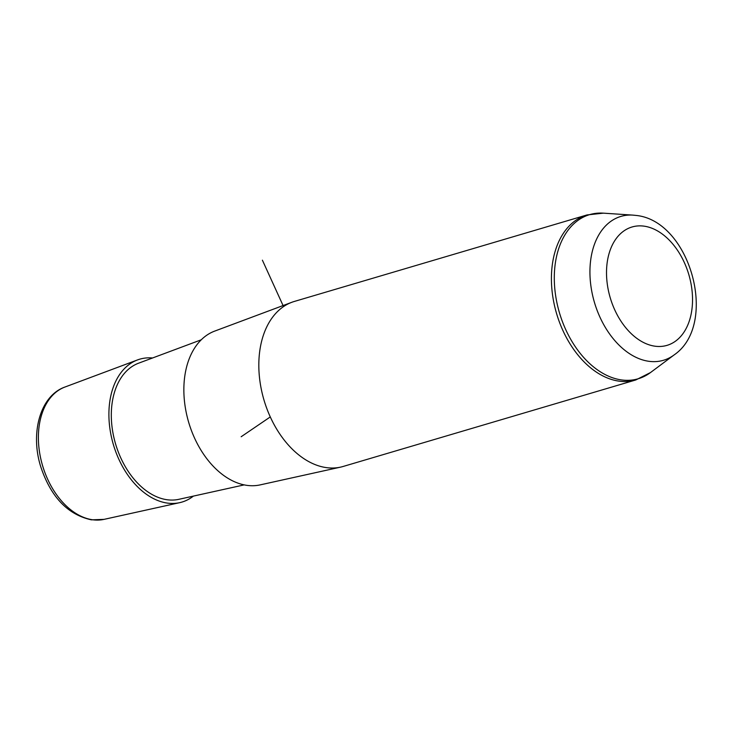 <?xml version="1.0" encoding="UTF-8"?>
<svg xmlns="http://www.w3.org/2000/svg" width="733" height="733" viewBox="0 0 733 733"><rect width="100%" height="100%" fill="white"/><g stroke="black" fill="none" stroke-linecap="round" stroke-linejoin="round"><path stroke-width="1.1" d="M193.384 496.113A74.5 49.459 -106.5 0 1 179.722 502.655A74.5 49.459 -106.5 0 1 167.472 503.104A74.5 49.459 -106.5 0 1 111.178 435.86A74.5 49.459 -106.5 0 1 137.529 359.921A74.5 49.459 -106.5 0 1 152.556 357.979M244.181 484.889L178.843 499.32A71.055 47.178 -106.5 0 1 167.17 499.75A71.055 47.178 -106.5 0 1 113.478 435.613A71.055 47.178 -106.5 0 1 138.601 363.192L201.291 339.782M340.607 467.123L260.16 484.889A80.273 53.298 -106.5 0 1 246.966 485.365A80.273 53.298 -106.5 0 1 186.31 412.917A80.273 53.298 -106.5 0 1 214.705 331.096L291.881 302.271A86.045 57.128 73.5 0 0 261.452 389.974A86.045 57.128 73.5 0 0 326.469 467.636A86.045 57.128 73.5 0 0 340.607 467.123A86.045 57.128 73.5 0 0 343.181 466.454L635.777 379.969A86.045 57.128 -106.5 0 1 619.055 381.151A86.045 57.128 -106.5 0 1 553.644 301.529A86.045 57.128 -106.5 0 1 586.996 214.943L294.4 301.428A86.045 57.128 73.5 0 0 291.881 302.271M283.543 306.596L262.396 260.188M270.275 416.94L241.166 436.74M104.04 519.367L91.396 519.844C67.738 514.639 50.861 496.974 40.782 466.839C30.099 433.313 40.013 395.82 64.925 387.042A69.067 45.858 73.5 0 0 40.498 457.438A69.067 45.858 73.5 0 0 92.688 519.779A69.067 45.858 73.5 0 0 104.04 519.367L179.722 502.655M655.027 346.205A61.709 40.975 -106.5 0 1 606.869 280.354A61.709 40.975 -106.5 0 1 644.023 226.149A61.709 40.975 -106.5 0 1 692.181 292.009A61.709 40.975 -106.5 0 1 655.027 346.205M632.918 215.117L636.015 215.429C690.193 220.697 719 323.995 674.223 354.854A75.013 49.798 -106.5 0 1 648.897 361.305A75.013 49.798 -106.5 0 1 590.551 283.103A75.013 49.798 -106.5 0 1 632.918 215.117L603.341 213.156L586.996 214.943M674.223 354.854L650.464 372.575A85.578 56.817 -106.5 0 1 621.566 379.941A85.578 56.817 -106.5 0 1 555 290.717A85.578 56.817 -106.5 0 1 603.341 213.156M64.925 387.042L137.529 359.921M650.464 372.575L635.777 379.969"/></g></svg>
